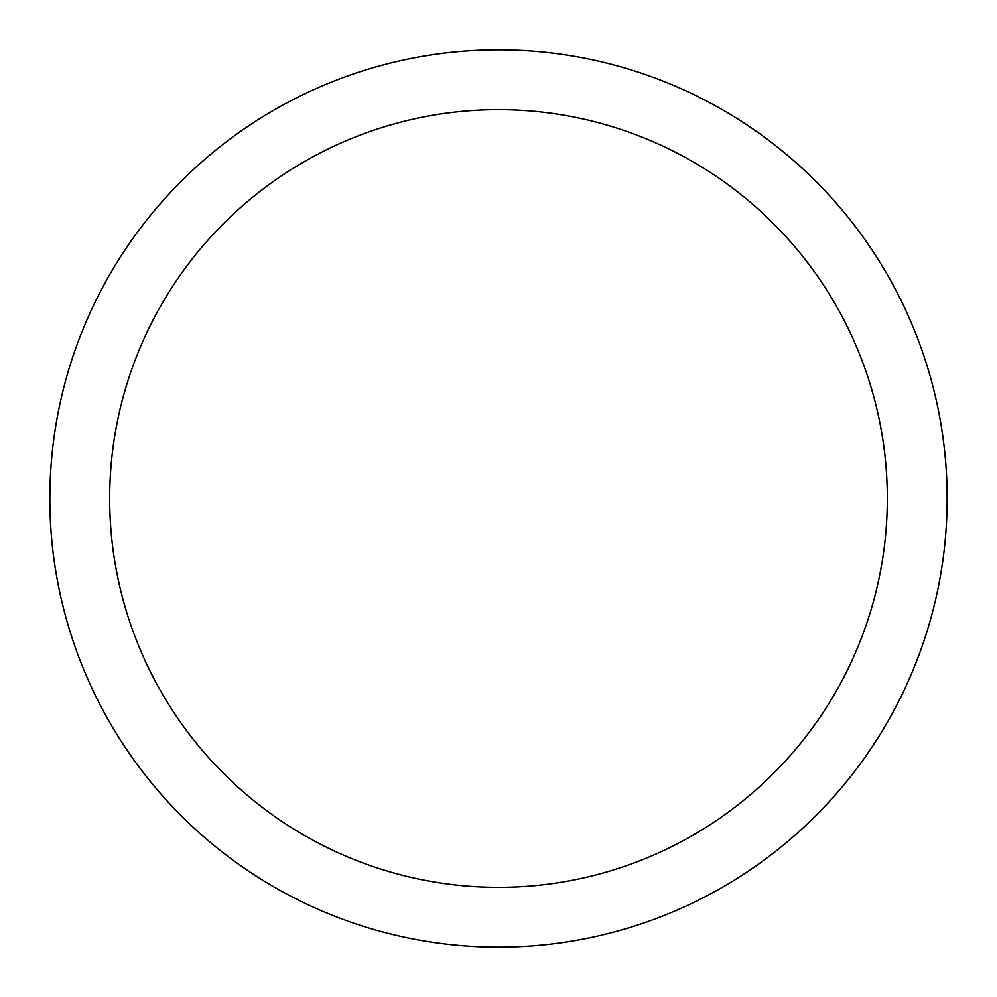 <?xml version="1.0" encoding="UTF-8"?>
<svg xmlns="http://www.w3.org/2000/svg" width="997" height="997" viewBox="0 0 997 997"><rect width="100%" height="100%" fill="white"/><g stroke="black" fill="none" stroke-linecap="round" stroke-linejoin="round"><path stroke-width="1.5" d="M498.5 49.85A448.65 448.65 0 0 1 947.15 498.5A448.65 448.65 0 0 1 498.5 947.15A448.65 448.65 0 0 1 49.85 498.5A448.65 448.65 0 0 1 498.5 49.85M498.5 109.67A388.83 388.83 0 0 1 887.33 498.5A388.83 388.83 0 0 1 498.5 887.33A388.83 388.83 0 0 1 109.67 498.5A388.83 388.83 0 0 1 498.5 109.67"/></g></svg>
